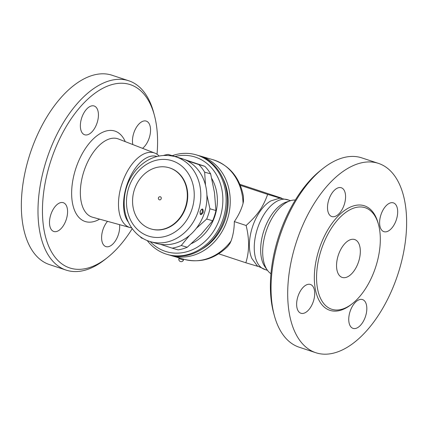 <?xml version="1.0" encoding="UTF-8"?>
<svg xmlns="http://www.w3.org/2000/svg" width="428" height="428" viewBox="0 0 428 428"><rect width="100%" height="100%" fill="white"/><g stroke="black" fill="none" stroke-linecap="round" stroke-linejoin="round"><path stroke-width="0.64" d="M49.477 264.595A99.713 53.254 -71.7 0 1 29.639 155.091A99.713 53.254 -71.7 0 1 112.147 75.275L128.78 80.78M53.928 231.521A15.157 8.095 -71.7 0 1 53.773 231.478A15.157 8.095 -71.7 0 1 50.846 214.546A15.157 8.095 -71.7 0 1 63.296 202.695A15.157 8.095 -71.7 0 1 66.265 219.489A15.157 8.095 -71.7 0 1 53.928 231.521M157.023 154.267A96.519 51.553 108.3 0 0 154.438 115.485A96.519 51.553 108.3 0 0 105.834 86.82A96.519 51.553 108.3 0 0 50.483 161.918A96.519 51.553 108.3 0 0 51.943 252.643A96.519 51.553 108.3 0 0 107.439 257.554A96.519 51.553 108.3 0 0 132.215 228.648M81.62 118.117A15.157 8.095 -71.7 0 1 94.16 105.989A15.157 8.095 -71.7 0 1 97.081 122.922A15.157 8.095 -71.7 0 1 84.637 134.767A15.157 8.095 -71.7 0 1 81.62 118.117M132.841 144.573A15.157 8.095 -71.7 0 1 135.933 128.138A15.157 8.095 -71.7 0 1 146.109 121.054A15.157 8.095 -71.7 0 1 146.264 121.103A15.157 8.095 -71.7 0 1 150.33 133.156A15.157 8.095 -71.7 0 1 142.551 148.345M119.562 224.663A15.157 8.095 -71.7 0 1 118.417 234.458A15.157 8.095 -71.7 0 1 105.877 246.592A15.157 8.095 -71.7 0 1 101.645 236.224A15.157 8.095 -71.7 0 1 107.514 221.34M131.669 227.883A39.242 20.961 -71.7 0 1 130.112 227.568A39.242 20.961 -71.7 0 1 121.75 184.302A39.242 20.961 -71.7 0 1 154.765 153.08A39.242 20.961 -71.7 0 1 159.082 155.995M107.433 257.554L105.117 259.395A99.713 53.254 -71.7 0 1 66.121 270.105A99.713 53.254 -71.7 0 1 46.288 160.596A99.713 53.254 -71.7 0 1 128.796 80.78A99.713 53.254 -71.7 0 1 153.679 112.628L154.438 115.485M128.32 222.052A36.696 19.597 -71.7 0 1 126.608 185.854A36.696 19.597 -71.7 0 1 156.964 156.482L156.964 156.482M281.629 198.143L239.91 184.34M198.742 155.621A51.852 43.827 106.2 0 1 200.186 156.006L213 159.724C229.681 165.411 239.835 177.674 243.452 196.516L243.479 201.39L243.04 203.477C241.317 209.64 238.412 215.68 234.33 221.597C234.26 228.675 233.169 235.159 231.056 241.034L229.831 243.655L227.557 246.63C214.658 259.058 200.176 263.29 184.11 259.32A51.852 43.827 106.2 0 0 231.056 241.034M200.186 156.006A51.852 43.827 106.2 0 1 227.354 219.575A51.852 43.827 106.2 0 1 171.291 255.602A51.852 43.827 106.2 0 1 169.868 255.158M257.849 266.36L245.838 262.771C249.396 251.493 249.487 239.07 246.116 225.497C257.822 214.749 262.888 207.43 267.661 194.387L280.222 198.137M288.718 200.074L279.778 198.159L270.913 200.876A35.101 18.746 108.3 0 0 252.317 227.412A35.101 18.746 108.3 0 0 251.851 258.485L257.346 265.954L265.665 269.747M267.495 270.352L264.606 269.394A36.696 19.597 -71.7 0 1 257.298 229.098A36.696 19.597 -71.7 0 1 287.659 199.721L290.548 200.679M270.951 273.727A39.242 20.961 -71.7 0 1 267.345 270.143L265.012 266.869A36.696 19.597 -71.7 0 1 263.702 231.216A36.696 19.597 -71.7 0 1 286.482 201.995L290.296 200.759A39.242 20.961 -71.7 0 1 295.336 200.031M267.345 270.143A39.242 20.961 -71.7 0 1 265.938 232.008A39.242 20.961 -71.7 0 1 290.296 200.759M322.851 168.6L320.535 170.44A96.519 51.553 108.3 0 0 278.419 237.337A96.519 51.553 108.3 0 0 273.529 312.51L274.295 315.366A99.713 53.254 -71.7 0 1 279.34 237.706A99.713 53.254 -71.7 0 1 322.851 168.6A99.713 53.254 -71.7 0 1 361.837 157.889L378.48 163.394A99.713 53.254 -71.7 0 1 397.719 274.787A99.713 53.254 -71.7 0 1 315.837 352.726A99.713 53.254 -71.7 0 1 295.989 243.216A99.713 53.254 -71.7 0 1 378.48 163.394M301.066 313.296A15.157 8.095 -71.7 0 1 300.916 313.248A15.157 8.095 -71.7 0 1 297.99 296.31A15.157 8.095 -71.7 0 1 310.439 284.47A15.157 8.095 -71.7 0 1 313.408 301.264A15.157 8.095 -71.7 0 1 301.066 313.296M328.763 199.892A15.157 8.095 -71.7 0 1 341.303 187.758A15.157 8.095 -71.7 0 1 344.224 204.696A15.157 8.095 -71.7 0 1 331.775 216.536A15.157 8.095 -71.7 0 1 328.763 199.892M393.252 202.829A15.157 8.095 -71.7 0 1 393.407 202.872A15.157 8.095 -71.7 0 1 396.328 219.81A15.157 8.095 -71.7 0 1 383.879 231.65A15.157 8.095 -71.7 0 1 380.915 214.861A15.157 8.095 -71.7 0 1 393.252 202.829M365.56 316.233A15.157 8.095 -71.7 0 1 353.014 328.362A15.157 8.095 -71.7 0 1 350.099 311.429A15.157 8.095 -71.7 0 1 362.543 299.584A15.157 8.095 -71.7 0 1 365.56 316.233M321.011 250.524A53.447 28.542 -71.7 0 1 365.234 207.746A53.447 28.542 -71.7 0 1 375.87 266.441A53.447 28.542 -71.7 0 1 331.647 309.225A53.447 28.542 -71.7 0 1 321.011 250.524M315.837 352.726L299.193 347.22A99.713 53.254 -71.7 0 1 274.295 315.366M338.206 255.516A19.945 10.652 -71.7 0 1 354.705 239.552A19.945 10.652 -71.7 0 1 358.552 261.829A19.945 10.652 -71.7 0 1 342.175 277.419A19.945 10.652 -71.7 0 1 338.206 255.516M267.661 194.387L240.333 185.345M234.33 221.597L246.116 225.497M245.838 262.771L218.697 253.793M222.549 177.732A49.455 41.805 106.2 0 1 225.433 218.938A49.455 41.805 106.2 0 1 201.813 249.214M147.211 240.536A51.852 43.827 -73.8 0 0 167.198 254.414L168.423 254.767A51.852 43.827 -73.8 0 0 224.491 218.74A51.852 43.827 -73.8 0 0 198.635 155.583A51.852 43.827 -73.8 0 0 197.319 155.177L196.094 154.818A51.852 43.827 -73.8 0 0 172.361 155.637M167.198 254.414A51.852 43.827 -73.8 0 0 223.502 217.606A51.852 43.827 -73.8 0 0 197.404 155.225A51.852 43.827 -73.8 0 0 196.094 154.818M175.138 156.477A49.455 41.805 106.2 0 1 195.452 157.151A49.455 41.805 106.2 0 1 215.985 227.156A49.455 41.805 106.2 0 1 150.185 241.585M211.806 178.588A43.078 36.412 106.2 0 1 214.99 215.696A43.078 36.412 106.2 0 1 191.46 243.596M189.401 235.566L181.253 245.501A47.861 40.457 106.2 0 1 172.152 248.149L178.139 249.882A47.861 40.457 -73.8 0 0 187.239 247.24L201.133 234.341L212.663 220.757A47.861 40.457 -73.8 0 0 215.931 210.528L214.471 192.552L210.646 173.891A47.861 40.457 -73.8 0 0 204.814 166.305L184.559 159.558M182.189 158.783L180.044 158.082M179.364 157.857L168.118 154.406L173.345 156.166M182.146 158.89L178.043 157.493C182.916 159.141 183.516 159.307 179.835 157.991L181.29 158.414A44.271 37.423 106.2 0 1 204.488 212.689A44.271 37.423 106.2 0 1 156.621 243.452L150.479 241.67A44.271 37.423 -73.8 0 0 198.346 210.908A44.271 37.423 -73.8 0 0 175.148 156.632C160.484 153.106 147.526 157.477 136.281 169.745C127.892 179.803 123.858 191.45 124.179 204.686C124.671 222.02 135.462 237.54 150.479 241.67M179.15 157.873A44.271 37.423 106.2 0 1 180.632 158.232M203.209 212.32C203.279 208.259 202.251 207.96 200.122 211.421C199.865 215.423 200.898 215.723 203.209 212.32M154.246 242.74L155.166 243.029L154.241 242.74M179.835 157.991L178.016 157.488L179.83 157.991M201.599 209.56L201.599 209.56C203.61 209.453 201.775 214.968 200.234 213.69L200.24 211.453C201.101 209.784 201.551 209.153 201.599 209.56A2.311 2.311 0 0 0 201.593 209.56M168.841 167.674L169.247 167.797A31.907 26.969 106.2 0 1 185.966 206.911A31.907 26.969 106.2 0 1 151.469 229.082L151.057 228.964A31.907 26.969 106.2 0 1 134.044 190.808A31.907 26.969 106.2 0 1 168.841 167.674A31.907 26.969 106.2 0 1 185.559 206.794A31.907 26.969 106.2 0 1 151.057 228.964M159.505 199.855A1.594 1.594 0 0 1 158.414 197.875A1.594 1.594 0 0 1 160.393 196.789A1.594 1.348 106.2 0 1 159.462 199.839M206.917 195.056L209.939 208.789A47.861 40.457 106.2 0 1 206.676 219.024L196.286 228.392M172.152 248.149L160.404 244.302M187.025 160.703L198.827 164.566A47.861 40.457 106.2 0 1 204.659 172.152L205.494 185.174M163.705 155.385A47.861 40.457 106.2 0 1 168.118 154.406M143.214 238.583L141.443 237.989A47.861 40.457 106.2 0 1 140.143 236.598M210.646 173.891L204.659 172.152M204.814 166.305L198.827 164.566M215.931 210.528L209.939 208.789M212.663 220.757L206.676 219.024M187.239 247.24L181.253 245.501M183.248 259.068L180.937 258.4M125.243 141.625A47.594 25.418 108.3 0 0 100.842 133.199A47.594 25.418 108.3 0 0 75.596 169.204A47.594 25.418 108.3 0 0 99.59 219.157M130.107 227.568L92.544 217.215A41.216 22.015 -71.7 0 1 83.77 171.778A41.216 22.015 -71.7 0 1 118.438 138.982M213 159.724A51.852 43.827 106.2 0 1 243.04 203.477M378.379 224.112A55.041 29.398 108.3 0 0 338.762 215.445A55.041 29.398 108.3 0 0 315.003 287.258A55.041 29.398 108.3 0 0 351.971 303.934M192.049 208.923A39.488 33.379 106.2 0 1 134.114 225.77A39.488 33.379 106.2 0 1 154.904 160.623A39.488 33.379 106.2 0 1 192.049 208.923M183.478 260.005L178.915 258.549A2.391 2.391 0 0 0 180.466 261.556A2.391 2.391 0 0 0 183.478 260.005L183.719 259.245M118.428 138.982L154.754 153.08M49.488 264.6L66.137 270.105M171.291 255.602L184.11 259.32M177.096 157.199L175.148 156.632M155.439 243.083L152.427 242.237M179.134 257.875L178.915 258.549"/></g></svg>
